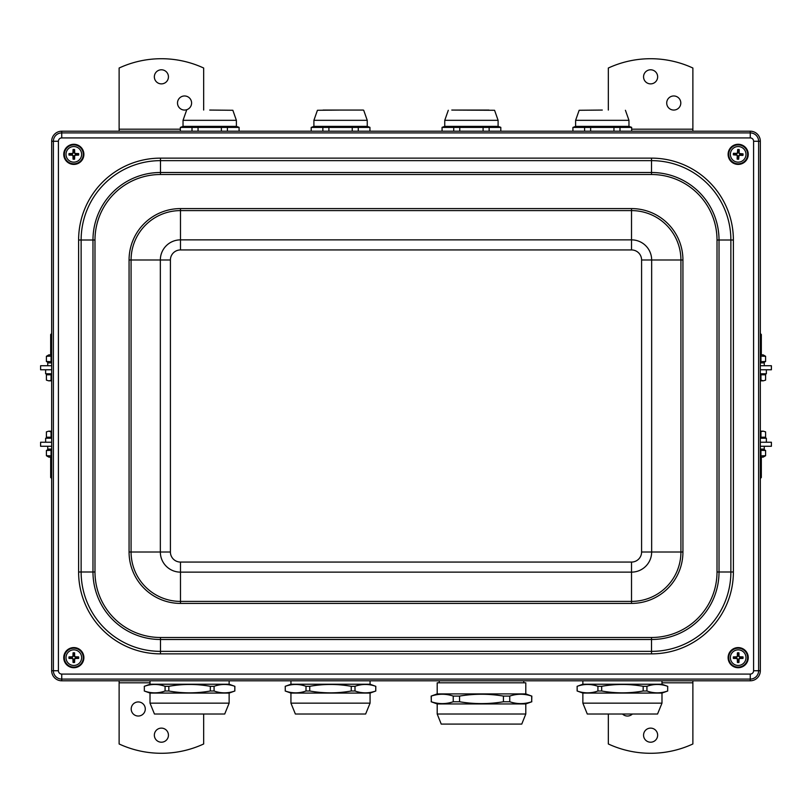 <?xml version="1.0" encoding="UTF-8"?>
<svg xmlns="http://www.w3.org/2000/svg" width="812" height="812" viewBox="0 0 812 812"><rect width="100%" height="100%" fill="white"/><g stroke="black" fill="none" stroke-linecap="round" stroke-linejoin="round"><path stroke-width="1.22" d="M750.258 680.801L61.742 680.801A10.069 10.069 0 0 1 51.674 670.742L51.674 141.258A10.069 10.069 0 0 1 61.742 131.199L750.258 131.199A10.069 10.069 0 0 1 760.326 141.258L760.326 670.742A10.069 10.069 0 0 1 750.258 680.801L750.258 679.096A8.353 8.353 0 0 0 758.611 670.742L753.597 670.742A3.339 3.339 0 0 1 750.258 674.082L61.742 674.082A3.339 3.339 0 0 1 58.403 670.742L58.403 141.258A3.339 3.339 0 0 1 61.742 137.918L750.258 137.918A3.339 3.339 0 0 1 753.597 141.258L753.597 670.742M437.201 693.895L525.79 693.895L525.79 682.821L437.201 682.821L437.201 693.895L431.162 696.087L431.294 701.761L431.294 696.087C438.612 693.631 445.92 693.631 453.238 696.087L453.238 701.761C445.92 704.217 438.612 704.217 431.294 701.761M459.562 696.087C474.188 693.631 488.804 693.631 503.43 696.087L503.43 701.761C488.804 704.217 474.188 704.217 459.562 701.761L459.562 696.087L453.238 696.087M509.753 696.087C517.071 693.631 524.379 693.631 531.698 696.087L531.698 701.761C524.379 704.217 517.071 704.217 509.753 701.761L509.753 696.087L503.43 696.087M525.79 693.895L531.698 696.087M531.83 696.087L531.698 701.761M509.753 701.761L503.43 701.761M459.562 701.761L453.238 701.761M531.83 701.761L525.79 703.953L437.201 703.953L431.162 701.761M525.79 714.022L521.761 724.091L441.231 724.091L437.201 714.022L525.79 714.022L525.79 703.953M643.175 691.002C629.341 693.458 615.506 693.458 601.672 691.002L601.672 686.313C615.506 683.856 629.341 683.856 643.175 686.313L643.175 691.002L646.92 691.002L646.92 686.313C653.833 683.856 660.755 683.856 667.667 686.313L667.667 691.002C660.755 693.458 653.833 693.458 646.92 691.002M577.18 686.313C584.092 683.856 591.014 683.856 597.926 686.313L597.926 691.002C591.014 693.458 584.092 693.458 577.18 691.002L577.129 686.313L582.864 684.232L582.864 680.801M661.983 680.801L661.983 684.232L667.667 686.313M667.718 686.313L667.667 691.002M601.672 686.313L597.926 686.313M601.672 691.002L597.926 691.002M577.18 691.002L582.864 693.083L661.983 693.083L667.718 691.002M661.983 684.232L582.864 684.232M646.92 686.313L643.175 686.313M661.983 693.083L661.983 703.151L582.864 703.151L582.864 693.083M661.983 703.151L657.547 714.022L587.289 714.022L582.864 703.151M309.748 686.313C323.582 683.856 337.416 683.856 351.251 686.313L351.251 691.002C337.416 693.458 323.582 693.458 309.748 691.002L309.748 686.313L306.012 686.313L306.012 691.002C299.09 693.458 292.178 693.458 285.256 691.002L285.256 686.313C292.178 683.856 299.09 683.856 306.012 686.313M354.996 686.313C361.919 683.856 368.831 683.856 375.753 686.313L375.753 691.002C368.831 693.458 361.919 693.458 354.996 691.002L354.996 686.313L351.251 686.313M370.069 680.801L370.069 684.232L375.753 686.313M375.804 686.313L375.753 691.002M285.256 686.313L285.256 691.002M354.996 691.002L351.251 691.002M309.748 691.002L306.012 691.002M375.804 691.002L370.069 693.083L290.94 693.083L285.205 691.002M370.069 684.232L290.94 684.232L285.205 686.313M370.069 703.151L365.633 714.022L295.375 714.022L290.94 703.151L370.069 703.151L370.069 693.083M168.825 686.313C182.659 683.856 196.494 683.856 210.328 686.313L210.328 691.002C196.494 693.458 182.659 693.458 168.825 691.002L168.825 686.313L165.08 686.313L165.08 691.002C158.167 693.458 151.245 693.458 144.333 691.002L144.333 686.313C151.245 683.856 158.167 683.856 165.08 686.313M214.074 686.313C220.986 683.856 227.908 683.856 234.82 686.313L234.82 691.002C227.908 693.458 220.986 693.458 214.074 691.002L214.074 686.313L210.328 686.313M229.136 680.801L229.136 684.232L234.82 686.313M234.871 686.313L234.82 691.002M144.333 686.313L144.333 691.002M214.074 691.002L210.328 691.002M168.825 691.002L165.08 691.002M234.871 691.002L229.136 693.083L150.017 693.083L144.282 691.002M229.136 684.232L150.017 684.232L144.282 686.313M229.136 703.151L224.711 714.022L154.453 714.022L150.017 703.151L229.136 703.151L229.136 693.083M602.291 110.056L579.149 110.28L602.291 110.056M619.992 131.199L619.992 127.423L631.655 127.423L631.655 131.199M613.953 131.199L613.953 127.423L619.992 127.423M590.628 131.199L590.628 127.423L613.953 127.423M584.589 131.199L584.589 127.423L590.628 127.423M572.917 131.199L572.917 127.423L584.589 127.423M575.617 126.367L628.965 126.367L628.965 120.328L575.617 120.328L575.617 126.367L572.917 127.423M451.797 110.056L494.569 110.28L451.797 110.056M456.263 110.056L488.946 110.056M489.139 131.199L489.139 127.423L500.801 127.423L500.801 131.199M483.099 131.199L483.099 127.423L489.139 127.423M459.765 131.199L459.765 127.423L483.099 127.423M453.725 131.199L453.725 127.423L459.765 127.423M442.063 131.199L442.063 127.423L453.725 127.423M442.063 127.342L444.753 126.367L498.101 126.367L500.801 127.342M340.573 110.056L317.431 110.28L340.573 110.056M323.054 110.056L363.238 110.056M358.275 131.199L358.275 127.423L369.937 127.423L369.937 131.199M352.235 131.199L352.235 127.423L358.275 127.423M328.901 131.199L328.901 127.423L352.235 127.423M322.861 131.199L322.861 127.423L328.901 127.423M311.199 131.199L311.199 127.423L322.861 127.423M313.899 126.367L367.247 126.367L367.247 120.328L313.899 120.328L313.899 126.367L311.199 127.423M209.709 110.056L232.851 110.28L209.709 110.056M227.411 131.199L227.411 127.423L239.083 127.423L239.083 131.199M221.371 131.199L221.371 127.423L227.411 127.423M198.047 131.199L198.047 127.423L221.371 127.423M192.008 131.199L192.008 127.423L198.047 127.423M180.345 131.199L180.345 127.423L192.008 127.423M183.035 126.367L236.383 126.367L236.383 120.328L183.035 120.328L183.035 126.367L180.345 127.423M74.288 151.641A2.751 2.751 0 0 0 73.354 151.641L73.05 149.54A16.098 1.401 90.4 0 0 72.968 152.849L72.319 153.498A16.098 1.401 179.6 0 0 69.01 153.58L71.111 153.884A2.751 2.751 0 0 0 71.111 154.818L72.319 154.767L73.395 155.843L73.05 159.162A4.872 4.872 0 0 0 74.592 159.162A16.098 1.401 -89.6 0 0 74.663 155.843L75.313 155.194A16.098 1.401 -0.4 0 0 78.632 155.112L76.531 154.818A2.751 2.751 0 0 0 76.531 153.884L75.313 153.925L74.237 152.849L74.592 149.54A4.872 4.872 0 0 0 73.05 149.54M71.111 154.818L69.01 155.112A16.098 1.401 0.4 0 0 72.319 155.194L72.968 155.843A16.098 1.401 89.6 0 0 73.05 159.162M69.01 153.58A4.872 4.872 0 0 0 69.01 155.112M73.354 157.061A2.751 2.751 0 0 0 74.288 157.061L74.592 159.162M76.531 153.884L78.632 153.58A16.098 1.401 -179.6 0 0 75.313 153.498L74.663 152.849A16.098 1.401 -90.4 0 0 74.592 149.54M78.632 155.112A4.872 4.872 0 0 0 78.632 153.58M81.626 154.351A7.815 7.815 0 0 1 69.913 161.111A7.815 7.815 0 0 1 69.913 147.581A7.815 7.815 0 0 1 81.626 154.351M73.821 163.912A9.561 9.561 0 0 1 65.539 149.57A9.561 9.561 0 0 1 82.103 149.57A9.561 9.561 0 0 1 73.821 163.912M73.354 151.641L73.395 152.849L72.319 153.925L71.111 153.884M74.288 157.061L74.237 155.843L75.313 154.767L76.531 154.818M74.288 654.939A2.751 2.751 0 0 0 73.354 654.939L73.05 652.838A16.098 1.401 90.4 0 0 72.968 656.157L72.319 656.806A16.098 1.401 179.6 0 0 69.01 656.888L71.111 657.182A2.751 2.751 0 0 0 71.111 658.116L72.319 658.075L73.395 659.151L73.05 662.46A4.872 4.872 0 0 0 74.592 662.46A16.098 1.401 -89.6 0 0 74.663 659.151L75.313 658.502A16.098 1.401 -0.4 0 0 78.632 658.42L76.531 658.116A2.751 2.751 0 0 0 76.531 657.182L75.313 657.233L74.237 656.157L74.592 652.838A4.872 4.872 0 0 0 73.05 652.838M71.111 658.116L69.01 658.42A16.098 1.401 0.4 0 0 72.319 658.502L72.968 659.151A16.098 1.401 89.6 0 0 73.05 662.46M69.01 656.888A4.872 4.872 0 0 0 69.01 658.42M73.354 660.359A2.751 2.751 0 0 0 74.288 660.359L74.592 662.46M76.531 657.182L78.632 656.888A16.098 1.401 -179.6 0 0 75.313 656.806L74.663 656.157A16.098 1.401 -90.4 0 0 74.592 652.838M78.632 658.42A4.872 4.872 0 0 0 78.632 656.888M81.626 657.649A7.815 7.815 0 0 1 69.913 664.419A7.815 7.815 0 0 1 69.913 650.889A7.815 7.815 0 0 1 81.626 657.649M73.821 667.22A9.561 9.561 0 0 1 65.539 652.868A9.561 9.561 0 0 1 82.103 652.868A9.561 9.561 0 0 1 73.821 667.22M73.354 654.939L73.395 656.157L72.319 657.233L71.111 657.182M74.288 660.359L74.237 659.151L75.313 658.075L76.531 658.116M737.712 660.359A2.751 2.751 0 0 0 738.646 660.359L738.95 662.46A16.098 1.401 -89.6 0 0 739.032 659.151L739.681 658.502A16.098 1.401 -0.4 0 0 742.99 658.42L740.889 658.116A2.751 2.751 0 0 0 740.889 657.182L739.681 657.233L738.605 656.157L738.95 652.838A4.872 4.872 0 0 0 737.408 652.838A16.098 1.401 90.4 0 0 737.337 656.157L736.687 656.806A16.098 1.401 179.6 0 0 733.368 656.888L735.469 657.182A2.751 2.751 0 0 0 735.469 658.116L736.687 658.075L737.763 659.151L737.408 662.46A4.872 4.872 0 0 0 738.95 662.46M740.889 657.182L742.99 656.888A16.098 1.401 -179.6 0 0 739.681 656.806L739.032 656.157A16.098 1.401 -90.4 0 0 738.95 652.838M742.99 658.42A4.872 4.872 0 0 0 742.99 656.888M738.646 654.939A2.751 2.751 0 0 0 737.712 654.939L737.408 652.838M735.469 658.116L733.368 658.42A16.098 1.401 0.4 0 0 736.687 658.502L737.337 659.151A16.098 1.401 89.6 0 0 737.408 662.46M733.368 656.888A4.872 4.872 0 0 0 733.368 658.42M730.374 657.649A7.815 7.815 0 0 1 742.087 650.889A7.815 7.815 0 0 1 742.087 664.419A7.815 7.815 0 0 1 730.374 657.649M738.179 648.088A9.561 9.561 0 0 1 746.461 662.43A9.561 9.561 0 0 1 729.897 662.43A9.561 9.561 0 0 1 738.179 648.088M738.646 660.359L738.605 659.151L739.681 658.075L740.889 658.116M737.712 654.939L737.763 656.157L736.687 657.233L735.469 657.182M738.808 151.671A2.751 2.751 0 0 0 737.875 151.611L737.702 149.499A16.098 1.401 93.8 0 0 737.418 152.798L736.738 153.407A16.098 1.401 -177 0 0 733.429 153.295L735.499 153.722A2.751 2.751 0 0 0 735.449 154.656L736.667 154.676L737.672 155.813L737.134 159.101A4.872 4.872 0 0 0 738.666 159.193A16.098 1.401 -86.2 0 0 738.94 155.894L739.63 155.285A16.098 1.401 3 0 0 742.939 155.396L740.859 154.97A2.751 2.751 0 0 0 740.92 154.036L739.702 154.016L738.687 152.879L739.235 149.591A4.872 4.872 0 0 0 737.702 149.499M735.449 154.656L733.337 154.828A16.098 1.401 3.8 0 0 736.636 155.102L737.245 155.792A16.098 1.401 93 0 0 737.134 159.101M733.429 153.295A4.872 4.872 0 0 0 733.337 154.828M737.56 157.031A2.751 2.751 0 0 0 738.484 157.081L738.666 159.193M740.92 154.036L743.031 153.864A16.098 1.401 -176.2 0 0 739.732 153.59L739.123 152.9A16.098 1.401 -87 0 0 739.235 149.591M742.939 155.396A4.872 4.872 0 0 0 743.031 153.864M745.974 154.808A7.815 7.815 0 0 1 733.886 160.867A7.815 7.815 0 0 1 734.687 147.368A7.815 7.815 0 0 1 745.974 154.808M737.621 163.892A9.561 9.561 0 0 1 730.201 149.083A9.561 9.561 0 0 1 746.736 150.068A9.561 9.561 0 0 1 737.621 163.892M737.875 151.611L737.854 152.829L736.717 153.844L735.499 153.722M738.484 157.081L738.514 155.863L739.651 154.848L740.859 154.97M729.146 158.787A10.069 10.069 0 0 1 738.849 144.303A10.069 10.069 0 0 1 746.543 159.944A10.069 10.069 0 0 1 729.146 158.787M77.404 144.942A10.069 10.069 0 0 1 80.175 162.156A10.069 10.069 0 0 1 63.884 155.945A10.069 10.069 0 0 1 77.404 144.942M78.784 666.408A10.069 10.069 0 0 1 63.752 657.578A10.069 10.069 0 0 1 78.916 648.971A10.069 10.069 0 0 1 78.784 666.408M735.54 667.362A10.069 10.069 0 0 1 731.094 650.503A10.069 10.069 0 0 1 747.913 655.081A10.069 10.069 0 0 1 735.54 667.362M51.674 356.113L46.396 356.285L48.852 354.864L51.674 354.864M46.396 356.285L46.396 361.502L51.674 361.675M51.054 356.285L51.054 361.502M47.746 365.735L47.746 362.913L51.674 362.913M51.674 457.136L48.852 457.136L46.396 455.715L51.674 455.887M51.674 450.325L46.396 450.498L46.396 455.715M51.054 450.498L51.054 455.715M47.746 446.265L47.746 449.087L51.674 449.087M51.674 477.486L50.669 477.486L51.674 478.471M51.674 442.235L40.6 442.235L40.6 446.265L51.674 446.265M760.326 354.864L763.148 354.864L765.604 356.285L760.326 356.113M763.148 362.913L765.604 361.502L760.326 361.675M760.945 356.285L760.945 361.502M765.604 356.285L765.604 361.502M760.326 362.913L764.254 362.913L764.254 365.735M760.326 455.887L765.604 455.715L763.148 457.136L760.326 457.136M763.148 449.087L765.604 450.498L760.326 450.325M760.945 450.498L760.945 455.715M765.604 450.498L765.604 455.715M760.326 449.087L764.254 449.087L764.254 446.265M761.331 457.136L761.331 477.486L760.326 477.486M760.326 446.265L771.4 446.265L771.4 442.235L760.326 442.235M51.674 365.735L40.6 365.735L40.6 369.764L51.674 369.764M760.326 369.764L771.4 369.764L771.4 365.735L760.326 365.735M138.243 716.032A7.044 7.044 0 0 1 132.143 705.466A7.044 7.044 0 0 1 144.343 705.466A7.044 7.044 0 0 1 138.243 716.032M161.395 742.209A7.044 7.044 0 0 1 155.295 731.642A7.044 7.044 0 0 1 167.495 731.642A7.044 7.044 0 0 1 161.395 742.209M150.017 682.821L119.12 682.821L119.12 743.975A100.658 100.658 0 0 0 203.67 743.975L203.67 714.022M119.12 682.821L119.12 680.801M184.547 95.968A7.044 7.044 0 0 1 190.647 106.534A7.044 7.044 0 0 1 178.447 106.534A7.044 7.044 0 0 1 184.547 95.968M161.395 69.791A7.044 7.044 0 0 1 167.495 80.358A7.044 7.044 0 0 1 155.295 80.358A7.044 7.044 0 0 1 161.395 69.791M203.67 110.056L203.67 68.025A100.658 100.658 0 0 0 119.12 68.025L119.12 131.199M632.386 714.022A7.044 7.044 0 0 1 622.52 714.022M650.605 742.209A7.044 7.044 0 0 1 644.505 731.642A7.044 7.044 0 0 1 656.705 731.642A7.044 7.044 0 0 1 650.605 742.209M608.33 714.022L608.33 743.975A100.658 100.658 0 0 0 692.88 743.975L692.88 680.801M673.757 95.968A7.044 7.044 0 0 1 679.857 106.534A7.044 7.044 0 0 1 667.657 106.534A7.044 7.044 0 0 1 673.757 95.968M650.605 69.791A7.044 7.044 0 0 1 656.705 80.358A7.044 7.044 0 0 1 644.505 80.358A7.044 7.044 0 0 1 650.605 69.791M631.655 129.179L692.88 129.179L692.88 68.025A100.658 100.658 0 0 0 608.33 68.025L608.33 110.056M692.88 129.179L692.88 131.199M760.326 438.216L766.366 438.216L766.366 442.235M760.326 478.471L761.331 477.486M765.604 431.882L763.27 431.162L765.604 431.882L765.604 437.201L760.326 437.201M760.326 431.162L763.27 431.162L760.326 431.71M760.945 437.201L760.945 431.882M766.366 369.764L766.366 373.784L760.326 373.784M760.347 333.529L761.331 334.514L760.326 334.514M765.604 380.117L763.27 380.838L765.604 380.117L765.604 374.799L760.945 374.799L760.945 380.117L763.27 380.838L760.326 380.838M760.326 380.29L760.945 380.117M760.326 374.799L760.945 374.799M45.634 442.235L45.634 438.216L51.674 438.216M46.396 431.882L48.73 431.162L46.396 431.882L46.396 437.201L51.054 437.201L51.054 431.882L48.73 431.162L51.674 431.162M51.674 431.71L51.054 431.882M51.674 437.201L51.054 437.201M51.674 373.784L45.634 373.784L45.634 369.764M51.674 333.529L50.669 334.514L51.674 334.514M51.674 380.838L48.73 380.838L51.674 380.29M46.396 380.117L48.73 380.838L46.396 380.117L46.396 374.799L51.054 374.799L51.054 380.117M51.054 374.799L51.674 374.799M444.753 126.367L444.753 120.328L498.101 120.328L494.569 110.28M73.06 149.936A4.476 4.476 0 0 1 74.572 149.936M69.416 155.102A4.476 4.476 0 0 1 69.416 153.59M74.572 158.756A4.476 4.476 0 0 1 73.06 158.756M78.226 153.59A4.476 4.476 0 0 1 78.226 155.102M83.291 154.351A9.47 9.47 0 0 0 73.821 144.881A9.47 9.47 0 0 0 64.351 154.351A9.47 9.47 0 0 0 73.821 163.811A9.47 9.47 0 0 0 83.291 154.351M73.06 653.244A4.476 4.476 0 0 1 74.572 653.244M69.416 658.41A4.476 4.476 0 0 1 69.416 656.898M74.572 662.064A4.476 4.476 0 0 1 73.06 662.064M78.226 656.898A4.476 4.476 0 0 1 78.226 658.41M83.291 657.649A9.47 9.47 0 0 0 73.821 648.189A9.47 9.47 0 0 0 64.351 657.649A9.47 9.47 0 0 0 73.821 667.119A9.47 9.47 0 0 0 83.291 657.649M738.94 662.064A4.476 4.476 0 0 1 737.428 662.064M742.584 656.898A4.476 4.476 0 0 1 742.584 658.41M737.428 653.244A4.476 4.476 0 0 1 738.94 653.244M733.774 658.41A4.476 4.476 0 0 1 733.774 656.898M728.709 657.649A9.47 9.47 0 0 0 738.179 667.119A9.47 9.47 0 0 0 747.649 657.649A9.47 9.47 0 0 0 738.179 648.189A9.47 9.47 0 0 0 728.709 657.649M737.682 149.905A4.476 4.476 0 0 1 739.194 149.997M733.733 154.838A4.476 4.476 0 0 1 733.825 153.326M738.676 158.787A4.476 4.476 0 0 1 737.164 158.705M742.625 153.854A4.476 4.476 0 0 1 742.533 155.366M747.629 154.909A9.47 9.47 0 0 0 738.737 144.891A9.47 9.47 0 0 0 728.729 153.793A9.47 9.47 0 0 0 737.621 163.801A9.47 9.47 0 0 0 747.629 154.909M631.523 572.135A20.127 20.127 0 0 0 651.66 552.008L641.592 552.008A10.069 10.069 0 0 1 631.523 562.066L631.523 572.135L180.477 572.135L180.477 562.066A10.069 10.069 0 0 1 170.408 552.008L160.34 552.008A20.127 20.127 0 0 0 180.477 572.135L180.477 603.407L631.523 603.407L631.523 572.135M631.523 562.066L180.477 562.066M170.408 552.008L170.408 259.992L160.34 259.992L160.34 552.008L129.067 552.008A51.41 51.41 0 0 0 180.477 603.407M170.408 259.992A10.069 10.069 0 0 1 180.477 249.934L180.477 239.865A20.127 20.127 0 0 0 160.34 259.992L129.067 259.992L129.067 552.008M180.477 249.934L631.523 249.934L631.523 239.865L180.477 239.865L180.477 210.602L631.523 210.602L631.523 239.865A20.127 20.127 0 0 1 651.66 259.992L641.592 259.992L641.592 552.008M631.523 249.934A10.069 10.069 0 0 1 641.592 259.992M651.66 552.008L651.66 259.992L680.923 259.992L680.923 552.008L651.66 552.008M631.523 208.593L631.523 210.602A49.4 49.4 0 0 1 680.923 259.992L682.933 259.992A51.41 51.41 0 0 0 631.523 208.593L180.477 208.593A51.41 51.41 0 0 0 129.067 259.992M631.523 603.407A51.41 51.41 0 0 0 682.933 552.008L680.923 552.008A49.4 49.4 0 0 1 631.523 601.398L180.477 601.398A49.4 49.4 0 0 1 131.077 552.008L131.077 259.992A49.4 49.4 0 0 1 180.477 210.602L180.477 208.593M682.933 552.008L682.933 259.992M717.016 240.007L717.016 571.993A65.498 65.498 0 0 1 651.508 637.491L160.492 637.491A65.498 65.498 0 0 1 94.984 571.993L94.984 240.007A65.498 65.498 0 0 1 160.492 174.509L651.508 174.509A65.498 65.498 0 0 1 717.016 240.007L719.026 240.007A67.518 67.518 0 0 0 651.508 172.499L651.508 174.509M160.492 637.491L160.492 653.863L651.508 653.863L651.508 651.356L160.492 651.356A79.363 79.363 0 0 1 81.129 571.993L81.129 240.007A79.363 79.363 0 0 1 160.492 160.644L651.508 160.644L651.508 172.499L160.492 172.499A67.518 67.518 0 0 0 92.974 240.007L92.974 571.993A67.518 67.518 0 0 0 160.492 639.501L651.508 639.501A67.518 67.518 0 0 0 719.026 571.993L719.026 240.007L730.871 240.007L730.871 571.993L717.016 571.993M651.508 637.491L651.508 651.356A79.363 79.363 0 0 0 730.871 571.993L733.388 571.993L733.388 240.007L730.871 240.007A79.363 79.363 0 0 0 651.508 160.644L651.508 158.137L160.492 158.137L160.492 174.509M160.492 158.137A81.88 81.88 0 0 0 78.612 240.007L94.984 240.007M78.612 240.007L78.612 571.993L94.984 571.993M78.612 571.993A81.88 81.88 0 0 0 160.492 653.863M733.388 240.007A81.88 81.88 0 0 0 651.508 158.137M651.508 653.863A81.88 81.88 0 0 0 733.388 571.993M750.258 674.082L750.258 679.096L61.742 679.096L61.742 674.082M58.403 670.742L53.389 670.742A8.353 8.353 0 0 0 61.742 679.096L61.742 680.801M58.403 141.258L53.389 141.258L53.389 670.742L51.674 670.742M61.742 137.918L61.742 132.904A8.353 8.353 0 0 0 53.389 141.258L51.674 141.258M750.258 137.918L750.258 132.904L61.742 132.904L61.742 131.199M753.597 141.258L758.611 141.258A8.353 8.353 0 0 0 750.258 132.904L750.258 131.199M760.326 670.742L758.611 670.742L758.611 141.258L760.326 141.258M119.12 129.179L180.345 129.179M692.88 682.821L661.983 682.821M437.201 703.953L437.201 714.022M439.221 680.801L439.221 682.821M523.77 680.801L523.77 682.821M577.129 686.313L577.129 691.002M290.94 680.801L290.94 684.232M290.94 693.083L290.94 703.151M150.017 680.801L150.017 684.232M150.017 693.083L150.017 703.151M575.617 120.328L579.149 110.28M628.965 120.328L625.423 110.28M628.965 126.367L631.655 127.342M444.753 120.328L448.295 110.28M498.101 126.367L498.101 120.328M313.899 120.328L317.431 110.28M367.247 120.328L363.705 110.28M367.247 126.367L369.937 127.342M183.035 120.328L186.577 110.28M236.383 120.328L232.851 110.28M236.383 126.367L239.083 127.342M48.852 362.913L46.396 361.502M48.852 449.087L46.396 450.498M50.669 457.136L50.669 477.486M763.047 437.201L763.047 438.216M761.331 354.864L761.331 334.514M763.047 374.799L763.047 373.784M48.953 437.201L48.953 438.216M50.669 354.864L50.669 334.514M48.953 374.799L48.953 373.784"/></g></svg>
